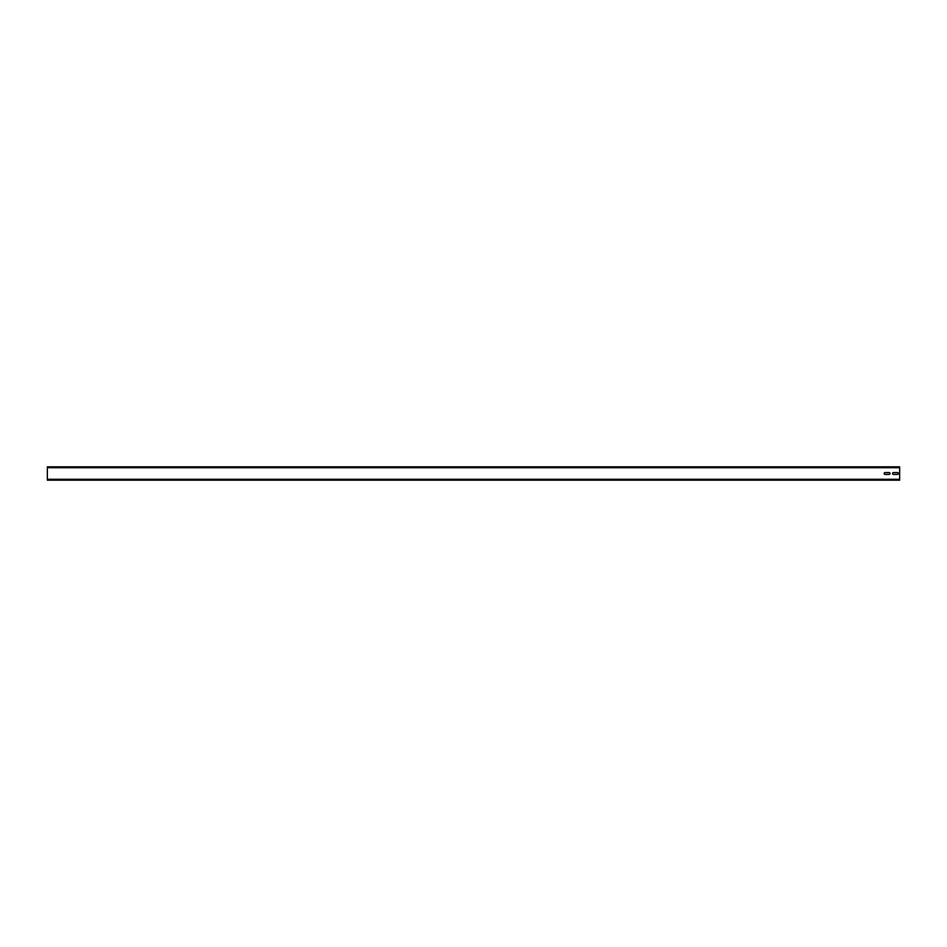 <?xml version="1.0" encoding="UTF-8"?>
<svg xmlns="http://www.w3.org/2000/svg" width="947" height="947" viewBox="0 0 947 947"><rect width="100%" height="100%" fill="white"/><g stroke="black" fill="none" stroke-linecap="round" stroke-linejoin="round"><path stroke-width="1.42" d="M63.26 466.8L47.35 466.8L47.35 480.2L899.65 480.2L899.65 479.277L47.35 479.277M806.714 466.8L621.777 466.8M249.12 466.8L64.183 466.8M434.993 466.8L250.044 466.8M621.777 480.2L620.853 480.2L621.777 480.2M435.904 480.2L434.993 480.2L435.904 480.2M250.044 480.2L249.12 480.2L250.044 480.2M807.637 480.2L806.714 480.2L807.637 480.2M64.183 480.2L63.26 480.2L64.183 480.2M898.395 473.5A0.923 0.923 0 0 1 897.472 474.423L893.459 474.423A0.923 0.923 0 0 1 892.536 473.5A0.923 0.923 0 0 1 893.459 472.577L897.472 472.577A0.923 0.923 0 0 1 898.395 473.5M890.026 473.5A0.923 0.923 0 0 1 889.103 474.423L885.078 474.423A0.923 0.923 0 0 1 884.167 473.5A0.923 0.923 0 0 1 885.078 472.577L889.103 472.577A0.923 0.923 0 0 1 890.026 473.5M47.35 466.8L899.65 466.8L899.65 479.277M63.26 480.2L53.127 480.2M806.714 480.2L796.593 480.2M249.12 480.2L238.987 480.2M434.993 480.2L424.86 480.2M620.853 480.2L610.72 480.2M435.904 466.8L620.853 466.8M899.65 466.8L807.637 466.8M899.65 467.723L47.35 467.723"/></g></svg>
